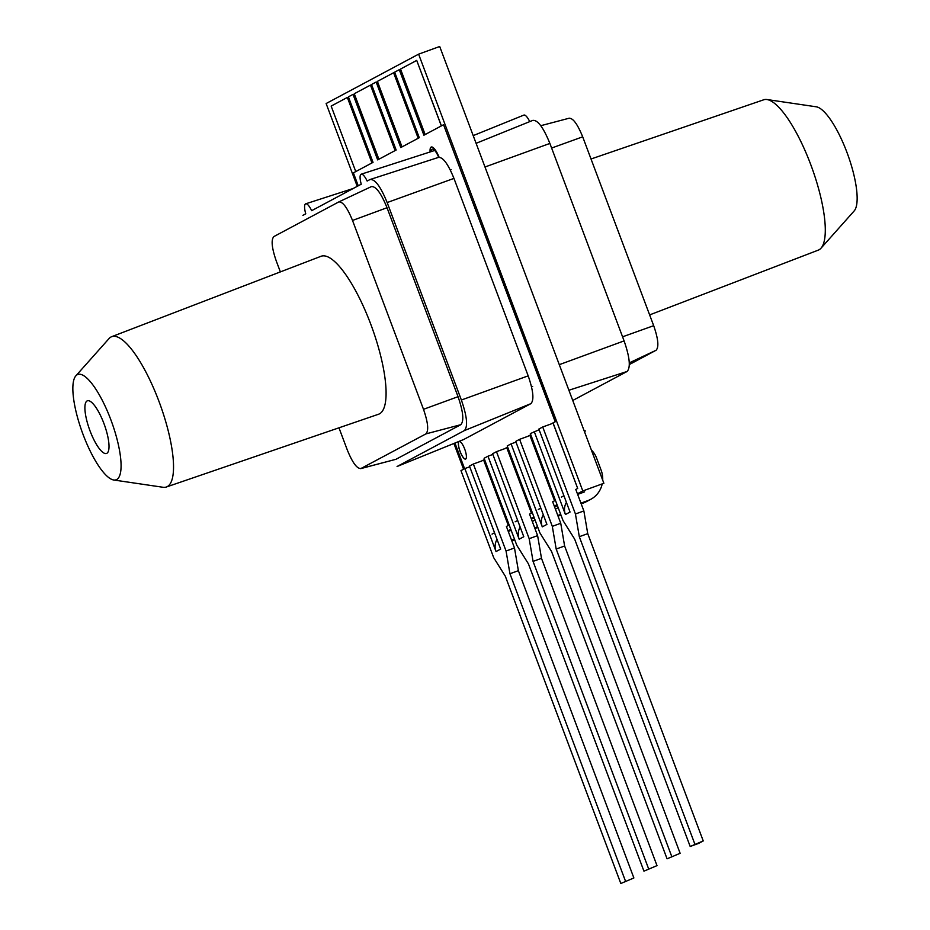 <?xml version="1.0" encoding="UTF-8"?>
<svg xmlns="http://www.w3.org/2000/svg" width="930" height="930" viewBox="0 0 930 930"><rect width="100%" height="100%" fill="white"/><g stroke="black" fill="none" stroke-linecap="round" stroke-linejoin="round"><path stroke-width="1.4" d="M591.027 158.995L763.681 99.801A79.98 22.239 70 0 1 766.971 99.533A79.98 22.239 70 0 1 811.785 167.412A79.98 22.239 70 0 1 820.992 248.217A79.98 22.239 70 0 1 819.005 249.81A79.98 22.239 70 0 1 818.295 250.135L649.628 314.91M559.29 364.665L624.1 340.892L549.886 143.429C543.329 127.364 537.61 119.691 532.716 120.412L476.09 143.325M624.1 340.892C629.796 357.376 630.796 367.571 627.087 371.477L568.904 390.24M572.752 400.47L627.087 371.477M473.196 135.617L523.881 115.088A12.404 3.453 70 0 1 529.728 121.609M549.886 143.429L484.995 166.993M568.893 118.331C572.834 117.738 577.425 123.899 582.692 136.826L653.685 325.686C658.266 338.939 659.068 347.134 656.08 350.261L629.331 364.548M582.692 136.826L551.618 148.044M622.565 336.811L653.685 325.686M656.08 350.261L629.296 362.863M766.971 99.533L816.284 106.811A56.033 15.578 70 0 1 847.683 154.368A56.033 15.578 70 0 1 854.135 210.982L820.992 248.217M534.227 431.532L565.417 514.511L570.044 512.046L538.854 429.055L542.725 426.986L575.438 513.999L579.309 536.703L587.737 533.646L703.243 840.941L698.628 843.405L690.188 846.474L574.682 539.179L563.045 520.614L530.344 433.601L539.109 429.753M551.153 423.929L542.725 426.986M552.966 422.929L577.693 488.424L575.786 489.447L583.866 510.942L587.737 533.646M583.866 510.942L575.438 513.999M703.243 840.941L690.188 846.474M694.815 844.01L579.309 536.703M584.749 432.404L585.202 430.811L584.005 430.416M602.698 480.159A24.052 23.076 61.9 0 0 601.14 470.22L596.479 457.793A20.367 19.553 61.9 0 0 591.375 450.027M590.759 499.317A24.052 23.076 61.9 0 1 587.888 500.596L583.261 503.072A24.052 23.076 61.9 0 0 586.133 501.793L590.759 499.317A24.052 23.076 61.9 0 0 602.14 484.204M587.888 500.596L580.936 503.142M583.261 503.072L581.192 503.816M584.61 491.865L577.763 494.353A14.008 13.45 61.9 0 0 577.646 494.388M565.417 514.511A14.008 13.45 -118.1 0 1 566.417 502.398M460.071 451.538A9.335 2.592 -110 0 0 465.57 459.083A9.335 2.592 -110 0 0 464.698 449.062A9.335 2.592 -110 0 0 459.199 441.518A9.335 2.592 -110 0 0 460.071 451.538M550.99 423.987L555.21 421.732L443.564 124.725L423.906 135.21L399.284 69.692L394.657 72.168L419.279 137.686L400.784 147.556L376.162 82.038L371.535 84.502L396.157 150.021L377.661 159.902L353.028 94.383L348.413 96.848L373.035 162.366L353.377 172.852L358.248 185.802M454.944 443.064L464.582 468.697M481.612 461.013L484.542 459.455L483.693 459.932L508.315 525.45L506.408 526.473L514.488 547.968L518.37 570.671L509.942 573.729L506.06 551.025L514.488 547.968M504.746 448.667L507.664 447.109M527.868 436.333L530.786 434.775L529.937 435.252L554.559 500.77L552.664 501.781L560.744 523.276L564.615 545.991L556.187 549.049L552.304 526.345L560.744 523.276M439.111 157.24A14.008 3.894 -110 0 0 431.288 147.021A14.008 3.894 -110 0 0 430.113 151.95M577.693 488.424L553.059 422.906L555.373 421.674L443.564 124.725M656.999 865.621L643.944 871.154L656.999 865.621L541.493 558.326L537.61 535.622L529.53 514.127L531.437 513.116L506.815 447.597L507.675 447.132M377.824 159.809L353.028 94.383M400.946 147.475L376.162 82.038M424.068 135.129L399.284 69.692M431.369 146.998A14.008 3.894 -110 0 0 430.276 151.904M459.234 441.506A9.335 2.592 -110 0 0 460.152 451.503A9.335 2.592 -110 0 0 465.616 459.06M577.425 493.807L582.796 490.947L603.872 483.286L439.704 46.5L418.616 54.161L326.128 103.532L357.248 186.337M532.297 521.486L535.064 520.01M555.431 509.14L558.186 507.675M372.035 162.901L347.425 97.406L331.15 106.078L355.772 171.585M418.291 138.21L393.669 72.714L377.394 81.387L402.016 146.894M582.796 490.947L418.616 54.161M453.91 443.482L463.582 469.232M508.047 530.832L510.814 529.368M531.181 518.498L533.936 517.022M554.303 506.153L557.058 504.676M438.356 157.472C442.808 156.81 448.004 163.785 453.956 178.397L387.159 202.554C380.626 186.512 374.906 178.839 369.989 179.537L438.693 157.333A11.671 3.243 -110 0 0 432.252 149.149A11.671 3.243 -110 0 0 431.229 151.59M441.413 125.876L416.71 60.404L400.528 69.053L425.15 134.559M395.157 150.555L370.547 85.06L354.272 93.732L378.894 159.239M483.6 459.955L508.315 525.45M492.04 534.122L494.551 532.785M506.722 447.609L531.437 513.116M515.162 521.777L517.673 520.451M529.844 435.275L554.559 500.77M538.296 509.442L540.795 508.106M561.418 497.097L563.917 495.76M441.332 125.91L416.71 60.404M418.209 138.256L393.588 72.749M395.087 150.602L370.466 85.095M371.954 162.936L347.332 97.441M643.944 871.154L528.438 563.859L516.801 545.294L484.1 458.281L487.971 456.212L519.173 539.202L523.788 536.738L492.598 453.747L496.481 451.678L529.182 538.691L533.064 561.395L541.493 558.326M504.909 448.609L496.481 451.678M537.61 535.622L529.182 538.691M487.971 456.212L492.865 454.433M648.57 868.69L533.064 561.395M537.807 527.322L537.017 527.752A24.052 23.076 61.9 0 0 537.854 527.426M537.598 526.752L534.68 527.833A4.673 4.487 -118.1 0 1 534.797 527.775M537.017 527.752L534.936 528.507M534.308 518.022L531.518 519.033A14.008 13.45 61.9 0 0 531.402 519.08M519.173 539.202A14.008 13.45 -118.1 0 1 520.161 527.077M518.37 570.671L633.876 877.967L620.822 883.5L505.316 576.205L493.679 557.64L460.966 470.627L464.849 468.557L496.039 551.548L500.666 549.072L469.476 466.081L473.358 464.012L506.06 551.025M481.787 460.954L473.358 464.012M633.876 877.967L620.822 883.5M464.849 468.557L469.731 466.779M625.448 881.036L509.942 573.729M514.685 539.667L513.895 540.098A24.052 23.076 61.9 0 0 514.732 539.772M514.476 539.098L511.558 540.167A4.673 4.487 -118.1 0 1 511.674 540.109M513.895 540.098L511.814 540.853M511.186 530.356L508.396 531.379A14.008 13.45 61.9 0 0 508.268 531.425M496.039 551.548A14.008 13.45 -118.1 0 1 497.039 539.423M564.615 545.991L680.121 853.287L667.066 858.82L551.56 551.513L539.923 532.948L507.222 445.935L511.093 443.866L542.295 526.857L546.921 524.392L515.72 441.401L519.603 439.332L552.304 526.345M528.031 436.263L519.603 439.332M680.121 853.287L667.066 858.82M511.093 443.866L515.987 442.099M671.692 856.344L556.187 549.049M560.941 514.988L560.139 515.406A24.052 23.076 61.9 0 0 560.976 515.092M560.72 514.406L557.814 515.487M560.139 515.406L558.07 516.162M557.442 505.676L554.64 506.687A14.008 13.45 61.9 0 0 554.524 506.734M542.295 526.857A14.008 13.45 -118.1 0 1 543.294 514.743M87.106 400.923A28.016 7.789 -110 0 0 89.885 430.474A28.016 7.789 -110 0 0 106.613 453.422A28.016 7.789 -110 0 0 106.811 453.329A28.016 7.789 -110 0 0 104.148 424.103A28.016 7.789 -110 0 0 87.49 400.76A28.016 7.789 -110 0 0 87.106 400.923M116.657 479.543A56.033 15.578 -110 0 0 110.833 419.721A56.033 15.578 -110 0 0 77.26 374.709A56.033 15.578 -110 0 0 75.865 375.836A56.033 15.578 -110 0 0 82.317 432.45A56.033 15.578 -110 0 0 113.716 479.996A56.033 15.578 -110 0 0 116.657 479.543M113.716 479.996L163.029 487.274A79.98 22.239 -110 0 0 166.319 487.018A79.98 22.239 -110 0 0 167.237 486.623A79.98 22.239 -110 0 0 159.402 402.539A79.98 22.239 -110 0 0 111.705 336.683A79.98 22.239 -110 0 0 110.996 336.997A79.98 22.239 -110 0 0 109.008 338.601L75.865 375.836M166.319 487.018L378.498 414.257A84.049 23.378 -110 0 0 379.463 413.85A84.049 23.378 -110 0 0 371.233 325.477A84.049 23.378 -110 0 0 321.094 256.262L111.705 336.683M453.956 178.397L528.182 375.848C533.355 390.833 534.262 400.098 530.891 403.655L463.628 439.541L397.075 466.5L463.814 439.448M302.913 215.342L305.749 213.819A12.404 3.453 -110 0 1 305.714 203.81A12.404 3.453 -110 0 1 311.655 210.68L361.247 184.198A12.404 3.453 -110 0 1 361.212 174.189A12.404 3.453 -110 0 1 367.152 181.048L369.989 179.537M530.891 403.655L464.349 430.602L397.284 466.395M464.349 430.602C468.069 426.731 467.081 416.535 461.373 400.016L528.182 375.848M387.159 202.554L461.373 400.016M371.303 186.651C375.79 185.977 381.033 193.01 387.031 207.727L352.517 220.457C347.262 207.564 342.67 201.392 338.718 201.961L371.396 186.605L338.718 201.961L273.92 236.546C270.932 239.649 271.734 247.845 276.315 261.132L280.372 271.909M458.048 396.68C463.268 411.781 464.186 421.116 460.78 424.696L425.894 433.903C428.881 430.799 428.091 422.604 423.499 409.316L458.048 396.68L387.031 207.727M338.973 427.812L347.309 449.981C352.551 462.884 357.155 469.057 361.107 468.476L395.971 459.292L460.78 424.696M395.971 459.292L360.7 468.639L425.894 433.903M423.499 409.316L352.517 220.457M451.143 169.644L450.283 169.958M532.634 386.438L531.53 386.845M569.3 118.18L540.772 125.701M353.272 188.465L305.714 203.81M434.694 150.474L361.212 174.189"/></g></svg>
